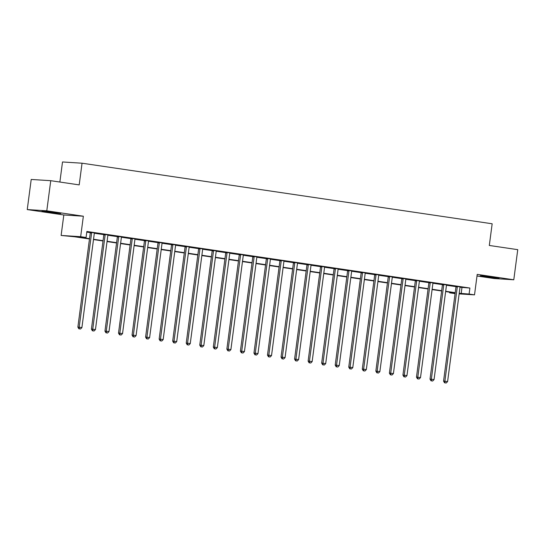 <?xml version="1.0" encoding="UTF-8"?>
<svg xmlns="http://www.w3.org/2000/svg" width="545" height="545" viewBox="0 0 545 545"><rect width="100%" height="100%" fill="white"/><g stroke="black" fill="none" stroke-linecap="round" stroke-linejoin="round"><path stroke-width="0.82" d="M47.258 212.053L60.774 213.551L46.407 211.392L41.972 211.072L47.258 212.053M485.541 276.778L499.063 278.277L484.696 276.124L480.261 275.804L485.541 276.778M89.482 238.976L74.461 236.755L61.122 235.454L80.66 236.694L86.076 237.491L78.16 236.993L89.516 238.669M63.82 214.975L83.358 216.215L46.788 210.813L50.753 180.695L31.215 179.455L27.25 209.573L63.82 214.975L61.122 235.454M59.868 182.044L62.512 161.974L82.05 163.207L492.162 223.777L489.308 245.461L517.75 249.665L513.785 279.783L477.216 274.38L474.518 294.859L459.142 293.884M477.004 275.995L494.247 278.543L513.785 279.783M455.082 293.626L449.564 292.822L455.143 293.176M449.652 292.168L449.564 292.822M46.788 210.813L27.25 209.573M460.021 287.249L469.892 288.039L86.873 231.468L86.076 237.491M86.784 232.122L90.286 232.64M94.333 233.24L103.829 234.643M107.883 235.236L117.373 236.639M121.426 237.239L130.916 238.642M134.969 239.241L144.459 240.645M148.513 241.237L158.009 242.641M162.056 243.24L171.552 244.644M175.599 245.243L185.096 246.64M189.142 247.239L198.639 248.643M202.685 249.242L212.182 250.646M216.229 251.238L225.725 252.642M229.779 253.241L239.269 254.644M243.322 255.244L252.812 256.647M256.865 257.24L266.355 258.643M270.409 259.243L279.898 260.646M283.952 261.246L293.448 262.642M297.495 263.242L306.992 264.645M311.038 265.245L320.535 266.648M324.582 267.241L334.078 268.644M338.125 269.244L347.621 270.647M351.675 271.247L361.165 272.65M365.218 273.243L374.708 274.646M378.761 275.245L388.251 276.649M392.305 277.248L401.794 278.645M405.848 279.244L415.344 280.648M419.391 281.247L428.888 282.651M432.934 283.243L442.431 284.647M446.478 285.246L455.974 286.65M460.15 286.922L455.913 286.295M446.607 284.919L442.37 284.292M433.064 282.923L428.82 282.296M419.521 280.92L415.276 280.293M405.977 278.917L401.733 278.291M392.434 276.921L388.19 276.295M378.891 274.918L374.647 274.292M365.348 272.916L361.103 272.296M351.804 270.92L347.56 270.293M338.254 268.917L334.017 268.29M324.711 266.921L320.474 266.294M311.168 264.918L306.93 264.291M297.625 262.915L293.38 262.288M284.081 260.919L279.837 260.292M270.538 258.916L266.294 258.289M256.995 256.92L252.751 256.293M243.452 254.917L239.207 254.29M229.908 252.914L225.664 252.287M216.358 250.918L212.121 250.291M202.815 248.915L198.578 248.288M189.272 246.912L185.034 246.285M175.728 244.916L171.484 244.289M162.185 242.913L157.941 242.287M148.642 240.917L144.398 240.291M135.099 238.914L130.855 238.288M121.555 236.911L117.311 236.285M108.012 234.915L103.768 234.289M94.469 232.913L90.225 232.286M83.358 216.215L80.66 236.694M469.892 288.039L469.102 294.062L474.518 294.859M50.753 180.695L79.195 184.891L82.05 163.207M455.164 292.985L445.64 291.575M441.62 290.982L432.096 289.572M428.077 288.979L418.546 287.576M414.534 286.983L405.003 285.573M400.991 284.981L391.46 283.57M387.447 282.978L377.917 281.574M373.904 280.982L364.373 279.571M360.361 278.979L350.83 277.575M346.818 276.983L337.287 275.572M333.267 274.98L323.744 273.57M319.724 272.977L310.2 271.574M306.181 270.981L296.65 269.571M292.638 268.978L283.107 267.568M279.095 266.975L269.564 265.572M265.551 264.979L256.021 263.569M252.008 262.976L242.477 261.573M238.465 260.98L228.934 259.57M224.922 258.977L215.391 257.567M211.378 256.974L201.848 255.571M197.828 254.978L188.304 253.568M184.285 252.975L174.754 251.565M170.742 250.972L161.211 249.569M157.198 248.976L147.668 247.566M143.655 246.974L134.125 245.57M130.112 244.978L120.581 243.567M116.569 242.975L107.038 241.564M103.025 240.972L93.495 239.568M459.224 293.271L469.102 294.062M93.536 239.262L103.066 240.665M107.079 241.258L116.61 242.668M120.622 243.261L130.153 244.671M134.165 245.264L143.696 246.667M147.709 247.26L157.239 248.67M161.252 249.263L170.783 250.673M174.795 251.265L184.326 252.669M188.345 253.262L197.869 254.672M201.888 255.264L211.412 256.668M215.432 257.26L224.962 258.671M228.975 259.263L238.506 260.673M242.518 261.266L252.049 262.67M256.061 263.262L265.592 264.672M269.605 265.265L279.135 266.675M283.148 267.268L292.679 268.671M296.691 269.264L306.222 270.674M310.234 271.267L319.765 272.67M323.784 273.263L333.308 274.673M337.328 275.266L346.852 276.676M350.871 277.269L360.402 278.672M364.414 279.265L373.945 280.675M377.957 281.268L387.488 282.678M391.501 283.271L401.031 284.674M405.044 285.267L414.575 286.677M418.587 287.269L428.118 288.673M432.131 289.266L441.661 290.676M445.681 291.268L455.204 292.679M461.976 287.535L461.179 293.557M457.282 286.997L455.967 286.915L443.562 381.125L444.883 381.207L457.282 286.997A1.213 1.097 93.6 0 0 457.269 286.541L457.228 286.377M445.095 382.869L446.178 383.026L445.095 382.869L444.883 381.207L447.588 381.609L459.994 287.399A1.213 1.097 93.6 0 1 460.13 286.963L460.205 286.82M455.967 286.915A1.213 1.097 93.6 0 0 455.947 286.452L455.886 286.18M443.562 381.125L444.563 382.835M446.178 383.026L447.588 381.609M443.739 285.001L442.424 284.919L430.019 379.122L431.34 379.204L443.739 285.001A1.213 1.097 93.6 0 0 443.725 284.538L443.685 284.381M431.551 380.866L432.635 381.03L431.551 380.866L431.34 379.204L434.045 379.606L446.45 285.403A1.213 1.097 93.6 0 1 446.587 284.96L446.662 284.817M442.424 284.919A1.213 1.097 93.6 0 0 442.404 284.456L442.342 284.177M430.019 379.122L431.02 380.832M432.635 381.03L434.045 379.606M430.196 282.998L428.874 282.916L416.475 377.126L417.797 377.208L430.196 282.998A1.213 1.097 93.6 0 0 430.175 282.542L430.141 282.378M418.008 378.87L419.091 379.027L418.008 378.87L417.797 377.208L420.502 377.61L432.907 283.4A1.213 1.097 93.6 0 1 433.043 282.964L433.118 282.814M428.874 282.916A1.213 1.097 93.6 0 0 428.861 282.453L428.799 282.181M416.475 377.126L417.477 378.836M419.091 379.027L420.502 377.61M416.653 281.002L415.331 280.913L402.932 375.123L404.254 375.205L416.653 281.002A1.213 1.097 93.6 0 0 416.632 280.539L416.598 280.375M404.458 376.868L405.541 377.031L404.458 376.868L404.254 375.205L406.958 375.607L419.364 281.397A1.213 1.097 93.6 0 1 419.5 280.961L419.575 280.818M415.331 280.913A1.213 1.097 93.6 0 0 415.317 280.457L415.256 280.178M402.932 375.123L403.934 376.833M405.541 377.031L406.958 375.607M403.109 278.999L401.788 278.917L389.389 373.121L390.704 373.209L403.109 278.999A1.213 1.097 93.6 0 0 403.089 278.536L403.055 278.379M390.915 374.865L391.998 375.028L390.915 374.865L390.704 373.209L393.415 373.604L405.821 279.401A1.213 1.097 93.6 0 1 405.957 278.958L406.032 278.815M401.788 278.917A1.213 1.097 93.6 0 0 401.767 278.454L401.713 278.182M389.389 373.121L390.39 374.831M391.998 375.028L393.415 373.604M389.566 276.996L388.244 276.915L375.846 371.125L377.16 371.206L389.566 276.996A1.213 1.097 93.6 0 0 389.546 276.54L389.512 276.376M377.372 372.869L378.455 373.025L377.372 372.869L377.16 371.206L379.872 371.608L392.277 277.398A1.213 1.097 93.6 0 1 392.414 276.962L392.489 276.819M388.244 276.915A1.213 1.097 93.6 0 0 388.224 276.451L388.163 276.179M375.846 371.125L376.847 372.834M378.455 373.025L379.872 371.608M376.023 275L374.701 274.912L362.296 369.122L363.617 369.203L376.023 275A1.213 1.097 93.6 0 0 376.002 274.537L375.968 274.373M363.828 370.866L364.912 371.029L363.828 370.866L363.617 369.203L366.329 369.605L378.727 275.395A1.213 1.097 93.6 0 1 378.87 274.959L378.945 274.816M374.701 274.912A1.213 1.097 93.6 0 0 374.681 274.455L374.619 274.176M362.296 369.122L363.304 370.832M364.912 371.029L366.329 369.605M362.48 272.997L361.158 272.916L348.752 367.119L350.074 367.207L362.48 272.997A1.213 1.097 93.6 0 0 362.459 272.534L362.425 272.377M350.285 368.87L351.368 369.026L350.285 368.87L350.074 367.207L352.785 367.603L365.184 273.399A1.213 1.097 93.6 0 1 365.32 272.963L365.402 272.813M361.158 272.916A1.213 1.097 93.6 0 0 361.137 272.452L361.076 272.18M348.752 367.119L349.754 368.836M351.368 369.026L352.785 367.603M348.936 271.001L347.615 270.913L335.209 365.123L336.531 365.205L348.936 271.001A1.213 1.097 93.6 0 0 348.916 270.538L348.882 270.375M336.742 366.867L337.825 367.023L336.742 366.867L336.531 365.205L339.242 365.606L351.641 271.396A1.213 1.097 93.6 0 1 351.777 270.96L351.852 270.817M347.615 270.913A1.213 1.097 93.6 0 0 347.594 270.456L347.533 270.177M335.209 365.123L336.211 366.833M337.825 367.023L339.242 365.606M335.386 268.998L334.071 268.917L321.666 363.12L322.987 363.202L335.386 268.998A1.213 1.097 93.6 0 0 335.373 268.535L335.339 268.378M323.199 364.864L324.282 365.027L323.199 364.864L322.987 363.202L325.699 363.604L338.098 269.4A1.213 1.097 93.6 0 1 338.234 268.958L338.309 268.814M334.071 268.917A1.213 1.097 93.6 0 0 334.051 268.453L333.99 268.174M321.666 363.12L322.667 364.83M324.282 365.027L325.699 363.604M321.843 266.995L320.528 266.914L308.123 361.124L309.444 361.206L321.843 266.995A1.213 1.097 93.6 0 0 321.829 266.539L321.788 266.376M309.655 362.868L310.739 363.024L309.655 362.868L309.444 361.206L312.149 361.607L324.554 267.397A1.213 1.097 93.6 0 1 324.691 266.961L324.766 266.812M320.528 266.914A1.213 1.097 93.6 0 0 320.508 266.451L320.446 266.178M308.123 361.124L309.124 362.834M310.739 363.024L312.149 361.607M308.3 264.999L306.978 264.911L294.579 359.121L295.901 359.203L308.3 264.999A1.213 1.097 93.6 0 0 308.279 264.536L308.245 264.373M296.112 360.865L297.195 361.028L296.112 360.865L295.901 359.203L298.606 359.605L311.011 265.395A1.213 1.097 93.6 0 1 311.147 264.959L311.222 264.816M306.978 264.911A1.213 1.097 93.6 0 0 306.964 264.454L306.903 264.175M294.579 359.121L295.581 360.831M297.195 361.028L298.606 359.605M294.756 262.997L293.435 262.915L281.036 357.118L282.358 357.207L294.756 262.997A1.213 1.097 93.6 0 0 294.736 262.533L294.702 262.377M282.562 358.862L283.652 359.026L282.562 358.862L282.358 357.207L285.062 357.602L297.468 263.399A1.213 1.097 93.6 0 1 297.604 262.956L297.679 262.813M293.435 262.915A1.213 1.097 93.6 0 0 293.421 262.452L293.36 262.179M281.036 357.118L282.038 358.835M283.652 359.026L285.062 357.602M281.213 260.994L279.892 260.912L267.493 355.122L268.808 355.204L281.213 260.994A1.213 1.097 93.6 0 0 281.193 260.537L281.159 260.374M269.019 356.866L270.102 357.023L269.019 356.866L268.808 355.204L271.519 355.606L283.925 261.396A1.213 1.097 93.6 0 1 284.061 260.96L284.136 260.817M279.892 260.912A1.213 1.097 93.6 0 0 279.871 260.449L279.817 260.176M267.493 355.122L268.494 356.832M270.102 357.023L271.519 355.606M267.67 258.998L266.348 258.909L253.95 353.119L255.264 353.201L267.67 258.998A1.213 1.097 93.6 0 0 267.649 258.534L267.615 258.371M255.476 354.863L256.559 355.027L255.476 354.863L255.264 353.201L257.976 353.603L270.381 259.393A1.213 1.097 93.6 0 1 270.518 258.957L270.592 258.814M266.348 258.909A1.213 1.097 93.6 0 0 266.328 258.453L266.267 258.173M253.95 353.119L254.951 354.829M256.559 355.027L257.976 353.603M254.127 256.995L252.805 256.913L240.4 351.116L241.721 351.205L254.127 256.995A1.213 1.097 93.6 0 0 254.106 256.531L254.072 256.375M241.932 352.867L243.016 353.024L241.932 352.867L241.721 351.205L244.433 351.6L256.831 257.397A1.213 1.097 93.6 0 1 256.974 256.961L257.049 256.811M252.805 256.913A1.213 1.097 93.6 0 0 252.785 256.45L252.723 256.177M240.4 351.116L241.408 352.833M243.016 353.024L244.433 351.6M240.583 254.999L239.262 254.91L226.856 349.12L228.178 349.202L240.583 254.999A1.213 1.097 93.6 0 0 240.563 254.535L240.529 254.372M228.389 350.864L229.472 351.021L228.389 350.864L228.178 349.202L230.889 349.604L243.288 255.394A1.213 1.097 93.6 0 1 243.431 254.958L243.506 254.815M239.262 254.91A1.213 1.097 93.6 0 0 239.241 254.454L239.18 254.174M226.856 349.12L227.865 350.83M229.472 351.021L230.889 349.604M227.04 252.996L225.719 252.914L213.313 347.117L214.635 347.199L227.04 252.996A1.213 1.097 93.6 0 0 227.02 252.533L226.986 252.376M214.846 348.861L215.929 349.025L214.846 348.861L214.635 347.199L217.346 347.601L229.745 253.398A1.213 1.097 93.6 0 1 229.881 252.955L229.956 252.812M225.719 252.914A1.213 1.097 93.6 0 0 225.698 252.451L225.637 252.172M213.313 347.117L214.314 348.827M215.929 349.025L217.346 347.601M213.497 250.993L212.175 250.911L199.77 345.121L201.091 345.203L213.497 250.993A1.213 1.097 93.6 0 0 213.477 250.536L213.442 250.373M201.303 346.865L202.386 347.022L201.303 346.865L201.091 345.203L203.803 345.605L216.202 251.395A1.213 1.097 93.6 0 1 216.338 250.959L216.413 250.809M212.175 250.911A1.213 1.097 93.6 0 0 212.155 250.448L212.094 250.175M199.77 345.121L200.771 346.831M202.386 347.022L203.803 345.605M199.947 248.997L198.632 248.908L186.227 343.118L187.548 343.2L199.947 248.997A1.213 1.097 93.6 0 0 199.933 248.534L199.892 248.37M187.759 344.862L188.843 345.026L187.759 344.862L187.548 343.2L190.253 343.602L202.658 249.392A1.213 1.097 93.6 0 1 202.794 248.956L202.869 248.813M198.632 248.908A1.213 1.097 93.6 0 0 198.612 248.452L198.55 248.173M186.227 343.118L187.228 344.828M188.843 345.026L190.253 343.602M186.404 246.994L185.089 246.912L172.683 341.116L174.005 341.204L186.404 246.994A1.213 1.097 93.6 0 0 186.383 246.531L186.349 246.374M174.216 342.859L175.299 343.023L174.216 342.859L174.005 341.204L176.709 341.599L189.115 247.396A1.213 1.097 93.6 0 1 189.251 246.953L189.326 246.81M185.089 246.912A1.213 1.097 93.6 0 0 185.068 246.449L185.007 246.177M172.683 341.116L173.685 342.832M175.299 343.023L176.709 341.599M172.86 244.991L171.539 244.909L159.14 339.119L160.462 339.201L172.86 244.991A1.213 1.097 93.6 0 0 172.84 244.535L172.806 244.371M160.673 340.863L161.756 341.02L160.673 340.863L160.462 339.201L163.166 339.603L175.572 245.393A1.213 1.097 93.6 0 1 175.708 244.957L175.783 244.814M171.539 244.909A1.213 1.097 93.6 0 0 171.525 244.446L171.464 244.174M159.14 339.119L160.141 340.829M161.756 341.02L163.166 339.603M159.317 242.995L157.995 242.913L145.597 337.117L146.918 337.198L159.317 242.995A1.213 1.097 93.6 0 0 159.297 242.532L159.263 242.368M147.123 338.861L148.206 339.024L147.123 338.861L146.918 337.198L149.623 337.6L162.029 243.397A1.213 1.097 93.6 0 1 162.165 242.954L162.24 242.811M157.995 242.913A1.213 1.097 93.6 0 0 157.975 242.45L157.921 242.171M145.597 337.117L146.598 338.827M148.206 339.024L149.623 337.6M145.774 240.992L144.452 240.91L132.054 335.114L133.368 335.202L145.774 240.992A1.213 1.097 93.6 0 0 145.753 240.529L145.719 240.372M133.58 336.865L134.663 337.021L133.58 336.865L133.368 335.202L136.08 335.597L148.485 241.394A1.213 1.097 93.6 0 1 148.621 240.958L148.696 240.808M144.452 240.91A1.213 1.097 93.6 0 0 144.432 240.447L144.377 240.175M132.054 335.114L133.055 336.83M134.663 337.021L136.08 335.597M132.231 238.996L130.909 238.908L118.51 333.118L119.825 333.199L132.231 238.996A1.213 1.097 93.6 0 0 132.21 238.533L132.176 238.369M120.036 334.862L121.119 335.018L120.036 334.862L119.825 333.199L122.536 333.601L134.935 239.391A1.213 1.097 93.6 0 1 135.078 238.955L135.153 238.812M130.909 238.908A1.213 1.097 93.6 0 0 130.889 238.451L130.827 238.172M118.51 333.118L119.512 334.828M121.119 335.018L122.536 333.601M118.687 236.993L117.366 236.911L104.96 331.115L106.282 331.203L118.687 236.993A1.213 1.097 93.6 0 0 118.667 236.53L118.633 236.373M106.493 332.859L107.576 333.022L106.493 332.859L106.282 331.203L108.993 331.598L121.392 237.395A1.213 1.097 93.6 0 1 121.535 236.952L121.61 236.809M117.366 236.911A1.213 1.097 93.6 0 0 117.345 236.448L117.284 236.169M104.96 331.115L105.968 332.825M107.576 333.022L108.993 331.598M105.144 234.99L103.823 234.909L91.417 329.119L92.739 329.2L105.144 234.99A1.213 1.097 93.6 0 0 105.124 234.534L105.09 234.37M92.95 330.863L94.033 331.019L92.95 330.863L92.739 329.2L95.45 329.602L107.849 235.392A1.213 1.097 93.6 0 1 107.985 234.956L108.067 234.813M103.823 234.909A1.213 1.097 93.6 0 0 103.802 234.445L103.741 234.173M91.417 329.119L92.418 330.829M94.033 331.019L95.45 329.602M91.601 232.994L90.279 232.906L77.874 327.116L79.195 327.198L91.601 232.994A1.213 1.097 93.6 0 0 91.58 232.531L91.546 232.368M79.407 328.86L80.49 329.023L79.407 328.86L79.195 327.198L81.907 327.6L94.305 233.389A1.213 1.097 93.6 0 1 94.442 232.953L94.517 232.81M90.279 232.906A1.213 1.097 93.6 0 0 90.259 232.449L90.198 232.17M77.874 327.116L78.875 328.826M80.49 329.023L81.907 327.6M457.269 286.541L455.947 286.452M443.725 284.538L442.404 284.456M430.175 282.542L428.861 282.453M416.632 280.539L415.317 280.457M403.089 278.536L401.767 278.454M389.546 276.54L388.224 276.451M376.002 274.537L374.681 274.455M362.459 272.534L361.137 272.452M348.916 270.538L347.594 270.456M335.373 268.535L334.051 268.453M321.829 266.539L320.508 266.451M308.279 264.536L306.964 264.454M294.736 262.533L293.421 262.452M281.193 260.537L279.871 260.449M267.649 258.534L266.328 258.453M254.106 256.531L252.785 256.45M240.563 254.535L239.241 254.454M227.02 252.533L225.698 252.451M213.477 250.536L212.155 250.448M199.933 248.534L198.612 248.452M186.383 246.531L185.068 246.449M172.84 244.535L171.525 244.446M159.297 242.532L157.975 242.45M145.753 240.529L144.432 240.447M132.21 238.533L130.889 238.451M118.667 236.53L117.345 236.448M105.124 234.534L103.802 234.445M91.58 232.531L90.259 232.449"/></g></svg>
